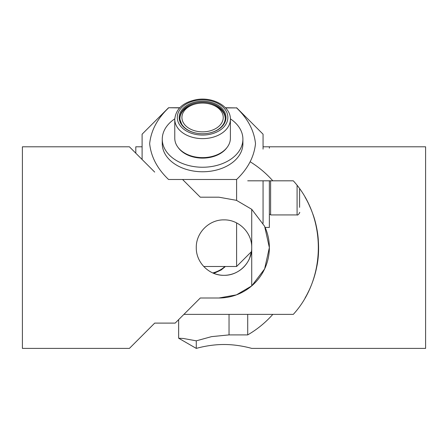<?xml version="1.0" encoding="UTF-8"?>
<svg xmlns="http://www.w3.org/2000/svg" width="448" height="448" viewBox="0 0 448 448"><rect width="100%" height="100%" fill="white"/><g stroke="black" fill="none" stroke-linecap="round" stroke-linejoin="round"><path stroke-width="0.67" d="M142.1 159.494L142.1 134.198L168.56 107.738L179.581 107.912M168.56 107.912C157.304 118.675 151.004 130.603 149.66 143.696C151.06 156.895 157.36 168.823 168.56 179.486L236.6 179.486C247.8 168.823 254.1 156.895 255.5 143.696C254.156 130.603 247.856 118.675 236.6 107.912L225.417 107.738M263.06 180.818L263.06 223.199M225.417 266.498L221.206 269.948L213.83 273.386C220.78 276.03 227.713 275.962 234.634 273.202L234.634 273.202C241.601 270.194 246.59 265.205 249.598 258.233A27.72 27.72 0 0 0 251.418 251.681L236.6 266.498L236.6 222.914M236.6 200.39L236.6 179.486M225.579 107.912L236.6 107.912M236.6 107.738L263.06 134.198L263.06 149.128M208.219 133.269A22.68 15.786 -0 0 0 225.26 117.981A22.68 15.786 -0 0 0 203.37 102.2A22.68 15.786 -0 0 0 197.187 102.648A22.68 15.786 -0 0 0 179.9 117.981A22.68 15.786 -0 0 0 196.941 133.269M208.141 133.286A23.397 16.285 180 0 1 196.851 133.258A23.397 16.285 180 0 1 179.183 117.404A23.397 16.285 180 0 1 197.019 101.646A23.397 16.285 180 0 1 225.288 113.534A23.397 16.285 180 0 1 208.309 133.258A23.397 16.285 180 0 1 208.141 133.286M174.776 118.849A40.32 28.067 -0 0 0 162.26 139.177L162.26 143.696A40.32 28.067 -0 0 0 212.162 170.962A40.32 28.067 -0 0 0 242.9 143.696L242.9 139.177A40.32 28.067 -0 0 0 230.384 118.849M162.26 139.177A40.32 28.067 -0 0 0 212.162 166.438A40.32 28.067 -0 0 0 242.9 139.177M178.097 147.448A27.216 18.945 -0 0 0 209.048 157.578A27.216 18.945 -0 0 0 227.063 147.448M209.188 157.074A27.81 19.359 -0 0 0 230.39 138.27L230.39 119.274A27.81 19.359 180 0 1 209.188 138.074A27.81 19.359 180 0 1 174.77 119.274L174.77 138.27A27.81 19.359 -0 0 0 209.188 157.074M222.622 113.96A20.664 14.386 -0 0 0 207.642 103.516A20.664 14.386 -0 0 0 197.518 103.516A20.664 14.386 -0 0 0 182.538 120.966A20.664 14.386 -0 0 0 207.614 131.415A20.664 14.386 -0 0 0 222.622 113.96M179.911 118.446A22.68 15.786 180 0 1 197.025 103.606L197.518 103.516M207.642 103.516L208.135 103.606A22.68 15.786 180 0 1 224.577 115.069A22.68 15.786 180 0 1 225.249 118.446M181.692 124.13L179.911 119.459M299.6 188.709L299.6 207.357M247.71 180.818L293.3 180.818C326.665 217.28 326.665 277.917 293.3 314.378L272.821 314.378C265.552 322.566 257.186 329.403 247.716 334.897L229.04 334.897L211.529 336.638L196.28 340.838L183.372 338.481L178.64 338.218L196.28 348.398C195.955 348.522 209.138 344.434 224 344.512C238.862 344.434 252.045 348.522 251.72 348.398L425.6 348.398L425.6 146.798L263.06 146.798L269.36 146.798L269.36 148.17M269.36 180.818L269.36 227.438L265.154 227.438A50.4 50.4 0 0 1 218.96 297.998L200.284 297.998L218.96 297.998L236.471 294.857L251.72 285.902L264.628 268.923L269.36 247.598L264.628 226.279L251.72 209.3L236.471 200.34L218.96 197.198L200.29 197.198L182.571 179.486M270.62 180.818L270.62 214.928L297.08 214.928L297.08 185.354M135.8 153.194L135.8 146.798L142.1 146.798M224 275.318L224 275.318C209.138 275.649 195.955 262.472 196.28 247.598C195.955 232.73 209.138 219.554 224 219.878C238.862 219.554 252.045 232.73 251.72 247.598C252.045 262.472 238.862 275.649 224 275.318M154.7 172.094L129.405 146.798L22.4 146.798L22.4 348.398L129.405 348.398L154.7 323.103L175.179 323.103L200.29 297.998M251.72 209.3L251.72 285.902L236.471 294.857L218.96 297.998M249.598 258.233L251.412 251.692M305.105 197.226L305.088 197.198C304.987 197.131 316.758 215.589 318.326 240.29M308.991 290.534L307.356 293.849M305.088 297.998C304.954 297.993 313.118 285.527 316.702 267.047C320.583 249.486 318.08 227.814 312.816 213.954M311.366 210.112L308.661 203.963M272.821 314.378L183.904 314.378M247.716 334.897L247.71 314.378M196.28 348.398L196.28 340.838M250.163 161.767C258.647 167.009 266.202 173.359 272.821 180.818M208.589 134.562A25.29 17.601 -0 0 0 227.142 113.282A25.29 17.601 -0 0 0 196.571 100.369A25.29 17.601 -0 0 0 178.018 121.649A25.29 17.601 -0 0 0 208.589 134.562M212.817 272.966A27.81 19.359 -0 0 0 221.553 269.119A27.81 19.359 -0 0 0 224.913 266.498M229.04 334.897L229.04 314.378M168.56 107.738L179.743 107.738M203.722 266.498L236.6 266.498M230.39 119.274C230.798 106.221 212.554 96.499 196.146 99.691C182.952 102.441 175.823 108.97 174.77 119.274M269.36 214.334L270.62 214.334M297.08 214.928C297.875 215.835 300.418 211.943 299.6 212.408M178.64 338.218L178.64 319.648"/></g></svg>
